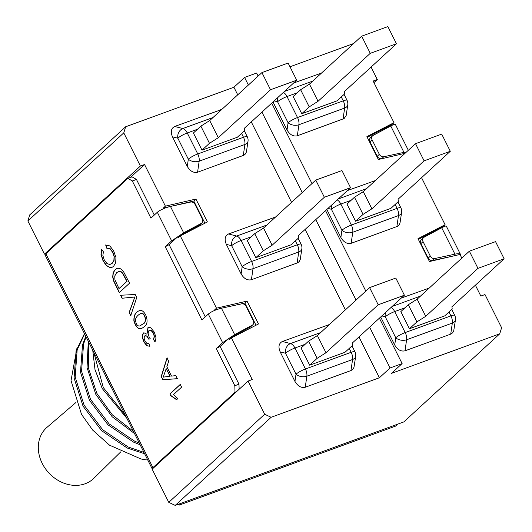 <?xml version="1.0" encoding="UTF-8"?>
<svg xmlns="http://www.w3.org/2000/svg" width="532" height="532" viewBox="0 0 532 532"><rect width="100%" height="100%" fill="white"/><g stroke="black" fill="none" stroke-linecap="round" stroke-linejoin="round"><path stroke-width="0.8" d="M214.522 310.469L214.363 310.143L216.491 308.188L247.028 301.099L258.479 323.968L231.38 337.926L229.252 339.882L228.627 338.631L250.133 327.14L252.268 325.178L234.639 334.601L222.615 342.668L216.225 348.54L234.838 385.713L234.998 392.244L152.93 467.621L45.825 253.737L127.886 178.36L132.315 180.973L150.928 218.147L157.319 212.275C160.445 209.781 164.82 207.839 170.453 206.436L190.616 202.06A3.904 3.245 -132.6 0 1 195.058 204.468L202.326 218.971A3.904 3.245 -132.6 0 1 201.847 222.988A3.904 3.245 -132.6 0 1 201.289 223.38L183.66 232.803L171.643 240.87L165.246 246.742L201.901 319.945L208.298 314.073C211.417 311.579 215.793 309.631 221.432 308.228L241.588 303.858A3.904 3.245 -132.6 0 1 246.037 306.259L253.305 320.769A3.904 3.245 -132.6 0 1 252.826 324.786A3.904 3.245 -132.6 0 1 252.268 325.178M228.627 338.631L220.102 346.465L238.994 384.197L234.838 385.713M165.246 246.742L169.123 244.667L177.648 236.84L199.161 225.342L201.289 223.38M177.648 236.84L178.154 237.844L180.288 235.889L207.387 221.93L195.929 199.054L165.392 206.15L144.551 164.521L140.395 166.037L123.783 132.867L125.645 126.776L233.92 87.235L237.724 94.822M204.913 223.207L193.801 201.016L170.533 206.416M169.542 206.649L163.264 208.105L163.55 208.677M251.284 121.901L291.563 202.34M305.122 229.418L345.401 309.85M358.96 336.936L379.402 377.76L271.127 417.294L264.683 414.242L248.072 381.072L152.152 469.171L168.764 502.341L175.208 505.4L403.815 421.923L499.734 333.817L391.459 373.358L402.119 363.569L379.389 318.176M369.62 327.147L390.062 367.971L379.402 377.76M258.146 76.063L256.637 73.044L244.58 77.446L248.378 85.034M261.943 112.112L302.216 192.551M315.782 219.63L356.061 300.061M244.58 77.446L233.92 87.235M390.062 367.971L402.119 363.569M365.823 291.097L325.544 210.659M311.985 183.58L271.706 103.142M216.491 308.188L180.288 235.889M248.072 381.072L252.228 379.549L231.38 337.926M499.734 333.817L501.603 327.725L484.991 294.555L480.835 296.071L475.389 285.199M421.543 177.681L445.098 224.71L417.999 238.662L429.45 261.538L459.987 254.449L461.823 258.113M405.045 153.302L378.352 159.5L366.9 136.624L393.999 122.673L373.151 81.044L377.308 79.527L371.077 67.072M353.687 43.504L289.987 66.766M373.943 82.62L377.308 79.527M367.24 137.309L391.865 124.628L393.999 122.673M391.865 124.628L392.184 125.253M443.156 227.051L442.963 226.665L445.098 224.71M442.963 226.665L418.338 239.347M125.645 126.776L29.726 214.881L27.864 220.973L123.783 132.867M45.978 253.591L44.469 254.143L27.864 220.973M44.469 254.143L140.395 166.037M130.54 177.389L144.551 164.521M163.264 208.105L165.392 206.15M193.801 201.016L195.929 199.054M214.363 310.143L216.817 309.571M239.38 304.337L244.893 303.054L247.028 301.099M244.893 303.054L256.005 325.245M168.764 502.341L264.683 414.242M271.127 417.294L175.208 505.4M147.77 460.02A79.341 65.935 47.4 0 1 140.947 458.963L109.525 445.178L92.714 430.129L81.536 414.401L71.029 380.626L76.96 348.101M84.635 333.936L77.167 349.797L75.165 377.082L84.109 405.178L102.703 429.75L128.179 447L143.946 452.38M86.124 336.916L83.564 343.925L81.556 371.21L90.5 399.306L109.1 423.878L134.569 441.128L139.304 443.109M88.851 342.369L88.299 367.785L96.897 393.427L112.338 414.867L133.432 431.379M93.798 352.244L103.294 387.555L125.359 415.266M84.475 333.624L76.103 350.774L74.094 378.059L83.045 406.155L101.639 430.727L127.115 447.977L144.631 453.749M85.805 336.271L82.5 344.902L80.492 372.187L89.436 400.283L108.029 424.855L133.505 442.105L140.149 444.799M88.285 341.231L87.055 367.579L95.833 394.412L112.166 416.762L134.523 433.56M92.728 350.096L95.002 369.614L102.224 388.533L126.949 418.445M104.611 373.836L108.621 382.661L111.999 388.579M149.918 346.259L146.812 345.78L143.906 342.029L142.603 338.352L142.416 335.107L143.341 333.079L143.879 332.739L146.958 334.222L148.002 327.34L150.762 327.759L154.386 332.254L156.009 337.853L155.025 341.976L153.495 339.409L154.247 336.397L153.336 333.198L151.088 330.512L149.545 330.212L148.894 330.598L148.069 333.158L149.066 336.796L150.177 338.591L148.907 339.303L146.706 336.104L144.711 335.898L144.072 337.973L144.923 341.012L146.706 343.24L148.774 343.333L149.918 346.259M171.523 376.091L175.853 375.639L177.402 378.744L162.825 379.675L161.223 376.483L166.995 357.956L168.677 361.308L166.849 366.748L171.523 376.091M170.772 395.675L169.901 393.926L180.248 384.423L181.612 387.143L173.545 394.551L177.808 398.608L176.577 399.732L170.772 395.675L169.901 393.926M144.032 326.901L141.485 328.596C138.413 329.621 135.879 327.107 133.891 321.049C133.692 315.396 135.487 311.965 139.291 310.748C141.379 309.71 143.5 311.074 145.662 314.838C147.976 320.557 147.43 324.58 144.032 326.901M120.545 295.253L135.214 294.495L136.731 297.521L130.739 315.609L129.143 312.417L134.835 297.029L122.047 298.252L120.545 295.253M129.549 283.177L119.241 292.647L113.582 280.903L112.684 276.959L113.13 272.703L115.138 269.591L117.519 268.268L119.78 268.401L121.728 269.578L123.577 271.746L129.549 283.177M101.619 249.215L103.381 251.802L102.869 255.56L104.199 259.729L106.925 263.5L109.665 264.504L111.999 263.393L113.881 260.461L114.061 256.537L112.651 252.308L109.891 248.723L106.772 248.218L105.649 244.953L109.865 245.93L113.702 251.004L115.943 257.468L115.697 262.702L113.522 266.419L111.8 267.483L110.051 267.676L106.34 265.561L103.015 260.753L100.994 254.409L101.619 249.215M220.102 346.465L216.225 348.54M154.293 215.054L136.471 179.457L132.042 176.837L127.886 178.36M169.123 244.667L205.272 316.853M239.121 389.291L238.994 384.197M201.847 222.988L199.719 224.943A3.904 3.245 -132.6 0 1 199.161 225.342M460.439 254.356C459.914 253.578 458.079 253.511 454.927 254.163L434.77 258.539A3.904 3.245 -132.6 0 1 430.322 256.131L423.053 241.621A3.904 3.245 -132.6 0 1 423.532 237.605A3.904 3.245 -132.6 0 1 424.09 237.212L441.72 227.789C444.473 226.339 445.996 225.774 446.295 226.107L460.439 254.356L460.353 255.174M452.685 256.145L432.636 260.494A3.904 3.245 -132.6 0 1 428.194 258.087L420.925 243.576A3.904 3.245 -132.6 0 1 421.404 239.566L423.532 237.605M383.958 158.197L381.663 158.696A3.904 3.245 -132.6 0 1 377.215 156.288L369.946 141.785A3.904 3.245 -132.6 0 1 370.425 137.768L372.56 135.813A3.904 3.245 -132.6 0 1 373.118 135.414L390.747 125.991C393.494 124.541 395.017 123.983 395.316 124.308L408.323 150.29M381.663 158.696L383.791 156.74A3.904 3.245 -132.6 0 1 379.343 154.333L372.081 139.823A3.904 3.245 -132.6 0 1 372.56 135.813M406.508 151.959L403.954 152.365L390.747 125.991M383.791 156.74L403.954 152.365M181.445 503.126L397.577 424.197L395.449 426.159L179.311 505.081L181.445 503.126M177.907 504.416L179.311 505.081M45.825 253.737A7.807 1.416 153.4 0 0 45.08 254.954L152.185 468.838A7.807 1.416 -26.6 0 1 152.93 467.621M136.471 179.457L132.315 180.973M236.507 391.692L234.998 392.244M252.826 324.786L250.692 326.741A3.904 3.245 -132.6 0 1 250.133 327.14M170.107 393.853L180.454 384.343M176.784 399.658L170.985 395.602M177.615 378.664L162.825 379.675M163.031 379.602L161.223 376.483M161.435 376.41L167.201 357.883M163.284 377.141L170.2 376.177L166.197 368.676L163.198 377.175M169.994 376.25L166.197 368.676M148.209 327.26L146.958 334.222M155.231 341.903L153.495 339.409M153.701 339.33L154.453 336.317L153.542 333.118L151.301 330.438L149.751 330.139M149.1 339.197L146.918 336.031L145.15 335.612M149.851 346.285L147.018 345.707L144.119 341.95L142.809 338.279L142.623 335.034L143.959 332.719M140.182 325.79L142.829 324.035C147.723 322.638 145.09 312.364 141.199 313.321L140.814 313.454M142.623 324.114C147.517 322.711 144.884 312.444 140.993 313.401C138.041 314.784 136.185 316.853 135.421 319.606C135.993 324.234 137.429 326.349 139.73 325.943L142.623 324.114M141.572 328.563C138.513 329.454 136.026 326.927 134.104 320.976C133.878 315.376 135.653 311.958 139.417 310.708M130.952 315.536L129.143 312.417M129.349 312.344L134.835 297.029M135.042 296.956L122.047 298.252M122.254 298.179L120.751 295.174M119.407 292.494L113.788 280.829L112.89 276.879L113.336 272.63L115.351 269.511L117.007 268.407M126.862 281.355L122.566 273.335L121.037 271.839L118.922 271.4L116.634 272.637L114.732 276.068L114.959 279.918L118.988 288.583L127.075 281.275L122.779 273.255L121.249 271.766L118.417 271.526M127.075 281.275L118.988 288.583M110.649 264.244L112.205 263.313L114.087 260.381L114.267 256.464L112.857 252.235L110.104 248.643L106.772 248.218M106.979 248.145L105.855 244.88M111.966 267.423L110.257 267.596L106.546 265.488L103.228 260.673L101.2 254.329L101.679 249.488M120.764 451.861L93.891 478.261A34.627 28.775 -132.6 0 1 85.14 483.761A34.627 28.775 -132.6 0 1 44.854 467.901A34.627 28.775 -132.6 0 1 47.069 427.276L75.97 402.465M209.462 143.301L202 150.15L193.409 132.993L200.87 126.144L209.462 143.301L218.293 137.715L270.515 89.748L296.703 80.186L244.481 128.152L244.787 130.4L237.332 137.249L202 150.15M270.515 89.748L261.93 72.591L288.111 63.029L296.703 80.186M261.93 72.591L209.701 120.558L218.293 137.715M209.701 120.558L200.87 126.144M263.3 250.811L255.839 257.668L247.247 240.511L254.708 233.654L263.3 250.811L272.138 245.225L324.36 197.259L350.541 187.696L298.319 235.669L298.632 237.91L291.17 244.767L255.839 257.668M324.36 197.259L315.769 180.102L341.95 170.539L350.541 187.696M315.769 180.102L263.546 228.068L272.138 245.225M263.546 228.068L254.708 233.654M352.47 345.428L345.009 352.284L309.677 365.185L317.139 358.329L308.547 341.172L317.385 335.586L369.607 287.619L395.795 278.056L404.387 295.213L352.157 343.18L352.47 345.428M309.677 365.185L301.085 348.028L308.547 341.172M317.139 358.329L325.976 352.743L317.385 335.586M325.976 352.743L378.199 304.776L369.607 287.619M378.199 304.776L404.387 295.213M228.501 233.98C224.963 235.856 224.238 239.307 226.313 244.354L241.122 273.92C243.955 278.688 247.387 280.623 251.41 279.732L253.013 268.68A7.807 4.103 -110.1 0 0 251.603 261.478L241.096 240.491A7.807 4.103 -110.1 0 0 236.673 236.055L228.501 233.98L275.609 216.99M251.41 279.732L297.853 262.708L299.33 261.392L300.248 259.49L301.85 248.843A7.807 7.807 0 0 0 301.105 244.228A7.807 1.416 153.4 0 0 297.322 244.78L295.38 240.896M363.057 214.389L355.595 221.239L347.004 204.082L354.465 197.232L363.057 214.389L371.888 208.803L424.11 160.837L450.298 151.274L398.076 199.241L398.382 201.488L390.927 208.338L355.595 221.239M424.11 160.837L415.519 143.68L441.706 134.117L450.298 151.274M415.519 143.68L363.296 191.646L371.888 208.803M363.296 191.646L354.465 197.232M409.434 328.756L444.765 315.855L452.227 308.999L451.914 306.758L504.137 258.785L495.545 241.634L469.364 251.19L417.141 299.164L408.303 304.743L400.842 311.599L409.434 328.756L416.895 321.9L408.303 304.743M448.975 311.985L450.917 315.875A7.807 4.103 69.9 0 1 452.333 323.07L450.724 334.129L405.005 350.821C400.982 351.712 397.55 349.777 394.717 345.009L380.686 316.986M429.204 288.078L401.281 298.066M450.724 334.129L452.672 332.793L453.71 330.997L455.445 319.932A7.807 7.807 0 0 0 454.7 315.316A7.807 1.416 153.4 0 0 450.917 315.875L405.198 332.567A7.807 1.416 153.4 0 0 395.768 337.78L394.717 345.009M347.443 190.549L375.366 180.561M326.841 209.468L340.879 237.491C343.712 242.26 347.137 244.201 351.16 243.31L397.603 226.28L399.086 224.963L399.998 223.068L401.607 212.414A7.807 7.807 0 0 0 400.862 207.799A7.807 1.416 153.4 0 0 397.078 208.358L395.136 204.474M416.895 321.9L425.726 316.321L417.141 299.164M425.726 316.321L477.955 268.347L469.364 251.19M477.955 268.347L504.137 258.785M349.218 348.413L351.167 352.297A7.807 4.103 69.9 0 1 352.576 359.499L350.967 370.551L305.248 387.249C301.225 388.141 297.794 386.199 294.961 381.431L280.158 351.865L285.498 353.221L296.011 374.209L294.961 381.431M329.448 324.507L282.339 341.497C278.801 343.366 278.076 346.824 280.158 351.865M350.967 370.551L352.643 369.507L353.953 367.426L355.689 356.36A7.807 7.807 0 0 0 354.944 351.738A7.807 1.416 153.4 0 0 351.167 352.297L305.441 368.995A7.807 1.416 153.4 0 0 296.011 374.209A7.807 4.748 8.3 0 0 306.851 376.197L305.248 387.249M174.656 126.47C171.124 128.338 170.393 131.796 172.474 136.837L187.284 166.403C190.117 171.171 193.542 173.106 197.572 172.222L199.174 161.163A7.807 4.103 -110.1 0 0 197.764 153.961L187.251 132.973A7.807 4.103 -110.1 0 0 182.835 128.538L174.656 126.47L221.771 109.472M197.572 172.222L244.008 155.191L245.491 153.874L246.402 151.979L248.012 141.326A7.807 7.807 0 0 0 247.267 136.711A7.807 1.416 153.4 0 0 243.483 137.269L241.541 133.386M396.46 43.757L370.272 53.32L361.68 36.163L387.868 26.6L396.46 43.757L344.237 91.723L344.543 93.971L337.082 100.821L301.757 113.722L293.165 96.565L300.627 89.715L309.212 106.872L301.757 113.722M293.604 83.032L321.521 73.05M273.002 101.951L287.034 129.974C289.867 134.742 293.298 136.684 297.322 135.793L344.104 118.556L346.159 115.55L347.762 104.897A7.807 7.807 0 0 0 347.017 100.282A7.807 1.416 153.4 0 0 343.24 100.841L341.291 96.957M370.272 53.32L318.05 101.286L309.212 106.872M361.68 36.163L309.458 84.129L318.05 101.286M309.458 84.129L300.627 89.715M222.615 342.668L208.298 314.073M171.643 240.87L157.319 212.275M221.432 308.228L234.639 334.601M170.453 206.436L183.66 232.803M454.927 254.163L441.72 227.789M428.194 258.087L430.322 256.131M420.925 243.576L423.053 241.621M377.215 156.288L379.343 154.333M369.946 141.785L372.081 139.823M432.636 260.494L434.77 258.539M241.122 273.92L242.173 266.692L231.659 245.704A7.807 1.416 -26.6 0 1 241.096 240.491L251.343 236.747M297.129 263.041L298.738 251.982L253.013 268.68A7.807 4.748 8.3 0 1 242.173 266.692A7.807 1.416 153.4 0 1 251.603 261.478L297.322 244.78A7.807 4.103 69.9 0 1 298.738 251.982A7.807 4.748 8.3 0 0 301.85 248.843M226.313 244.354L231.659 245.704A7.807 6.251 104.2 0 1 236.673 236.055L266.851 225.036M275.057 217.502L274.219 217.289M404.938 307.835L394.691 311.579L405.198 332.567A7.807 4.103 -110.1 0 1 406.608 339.768L405.005 350.821M455.445 319.932A7.807 4.748 8.3 0 1 452.333 323.07L406.608 339.768A7.807 4.748 8.3 0 1 395.768 337.78L385.254 316.793A7.807 1.416 -26.6 0 1 394.691 311.579A7.807 4.103 -110.1 0 0 391.067 307.449M420.446 296.125L392.144 306.459M427.814 288.377L428.652 288.59M381.83 315.928L385.254 316.793A7.807 6.251 104.2 0 1 385.567 312.497M351.16 243.31L352.769 232.251A7.807 4.103 -110.1 0 0 351.359 225.049L340.846 204.062L351.1 200.325M340.879 237.491L341.923 230.263A7.807 1.416 153.4 0 1 351.359 225.049L397.078 208.358A7.807 4.103 69.9 0 1 398.488 215.553A7.807 4.748 8.3 0 0 401.607 212.414M338.305 198.941L366.608 188.607M374.807 181.073L373.976 180.86M396.885 226.612L398.488 215.553L352.769 232.251A7.807 4.748 8.3 0 1 341.923 230.263L331.416 209.275L327.991 208.411M331.729 204.98A7.807 6.251 104.2 0 0 331.416 209.275A7.807 1.416 -26.6 0 1 340.846 204.062A7.807 4.103 -110.1 0 0 337.228 199.932M305.182 344.264L294.934 348.008L305.441 368.995A7.807 4.103 -110.1 0 1 306.851 376.197L352.576 359.499A7.807 4.748 8.3 0 0 355.689 356.36M282.339 341.497L290.519 343.566A7.807 6.251 104.2 0 0 285.498 353.221A7.807 1.416 -26.6 0 1 294.934 348.008A7.807 4.103 -110.1 0 0 290.519 343.566L320.69 332.547M328.058 324.806L328.896 325.012M187.284 166.403L188.328 159.174L177.821 138.187A7.807 1.416 -26.6 0 1 187.251 132.973L197.505 129.236M243.29 155.524L244.893 144.465L199.174 161.163A7.807 4.748 8.3 0 1 188.328 159.174A7.807 1.416 153.4 0 1 197.764 153.961L243.483 137.269A7.807 4.103 69.9 0 1 244.893 144.465A7.807 4.748 8.3 0 0 248.012 141.326M172.474 136.837L177.821 138.187A7.807 6.251 104.2 0 1 182.835 128.538L213.013 117.519M221.212 109.984L220.381 109.772M297.322 135.793L298.931 124.734A7.807 4.103 -110.1 0 0 297.521 117.539L287.007 96.551L297.255 92.807M287.034 129.974L288.085 122.752A7.807 1.416 153.4 0 1 297.521 117.539L343.24 100.841A7.807 4.103 69.9 0 1 344.65 108.043A7.807 4.748 8.3 0 0 347.762 104.897M284.467 91.424L312.769 81.09M320.969 73.556L320.131 73.343M343.047 119.095L344.65 108.043L298.931 124.734A7.807 4.748 8.3 0 1 288.085 122.752L277.578 101.765L274.153 100.894M277.89 97.462A7.807 6.251 104.2 0 0 277.578 101.765A7.807 1.416 -26.6 0 1 287.007 96.551A7.807 4.103 -110.1 0 0 283.39 92.415M298.159 238.343L301.105 244.228M451.754 309.431L454.7 315.316M397.916 201.921L400.862 207.799M351.998 345.86L354.944 351.738M244.321 130.825L247.267 136.711M344.078 94.403L347.017 100.282"/></g></svg>
